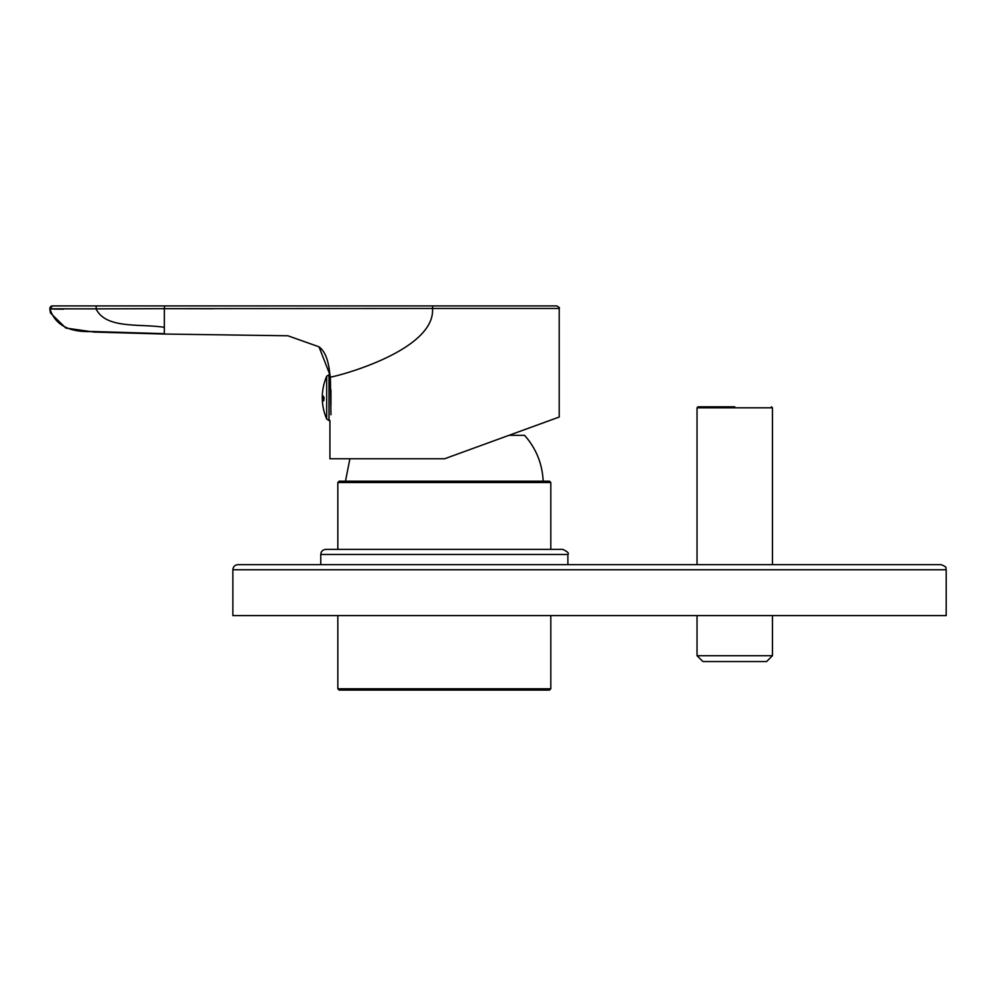 <?xml version="1.0" encoding="UTF-8"?>
<svg xmlns="http://www.w3.org/2000/svg" width="996" height="996" viewBox="0 0 996 996"><rect width="100%" height="100%" fill="white"/><g stroke="black" fill="none" stroke-linecap="round" stroke-linejoin="round"><path stroke-width="1.49" d="M237.957 564.657L941.108 564.657C948.715 567.67 944.93 568.193 946.2 569.749L946.2 615.603L232.865 615.603L232.865 569.749C233.164 566.649 234.869 564.956 237.957 564.657M330.946 414.747C329.626 422.441 329.626 422.441 330.946 414.747L330.386 377.135C341.977 375.255 435.538 349.521 432.501 308.461L164.34 308.66L164.328 334.046L287.894 335.776L318.994 346.82L329.888 374.695L329.029 374.695L329.029 420.549L329.925 420.549L329.925 458.77L444.577 458.77L559.217 417.038L559.217 308.461C559.914 308.013 559.067 307.166 556.664 305.909L52.477 305.909M330.946 405.285L330.946 389.959L330.946 405.285M318.994 346.832C324.982 351.115 328.618 360.403 329.888 374.695L330.398 377.135M213.094 308.735L164.328 308.66L164.589 305.909L96.326 305.909L96.027 308.86L164.34 308.66M386.099 305.909L432.774 305.909L432.501 308.461L559.217 308.461M63.507 309.171L53.697 309.046M52.776 309.009L50.099 308.847M164.328 333.66L92.516 331.506C69.21 332.564 55.017 324.995 49.962 308.81A2.552 2.552 -90 0 1 52.39 305.909L49.962 308.81L96.039 308.86C105.974 329.029 138.469 323.538 164.328 327.286M164.328 334.046L94.11 332.066L65.836 328.058L50.522 313.08L49.912 309.781M324.098 398.562L323.551 396.271L323.625 400.865L324.098 398.562M508.968 435.327L524.568 435.327C536.134 448.437 542.322 463.725 543.169 481.193M345.475 481.193L349.907 458.77M337.831 549.369L337.831 482.512L339.15 481.193L549.481 481.193L550.813 482.512L550.813 549.369M550.813 688.771L549.481 690.091L339.15 690.091L337.831 688.771L550.813 688.771L550.813 615.603M734.749 406.791L698.059 406.791L734.749 406.791M772.448 655.704L766.596 661.556L702.902 661.556L697.038 655.704L772.448 655.704L772.448 615.603M567.882 554.461L320.762 554.461C321.061 551.373 322.754 549.668 325.854 549.369L562.777 549.369C567.571 551.66 569.264 553.353 567.882 554.461L567.882 564.657M232.865 569.749L946.2 569.749M326.688 419.017L326.688 376.239A54.133 54.133 0 0 0 326.688 419.017L329.029 420.549M337.831 482.512L550.813 482.512M697.038 564.657L697.038 407.812L772.448 407.812L771.427 406.791M329.029 374.695L326.688 376.239M432.762 305.909L52.34 305.909M50.061 310.839L50.46 312.831M49.8 308.673L50.485 312.906M337.831 688.771L337.831 615.603M772.448 564.657L772.448 407.812M697.038 655.704L697.038 615.603M697.038 407.812L698.059 406.791M320.762 554.461L320.762 564.657"/></g></svg>
